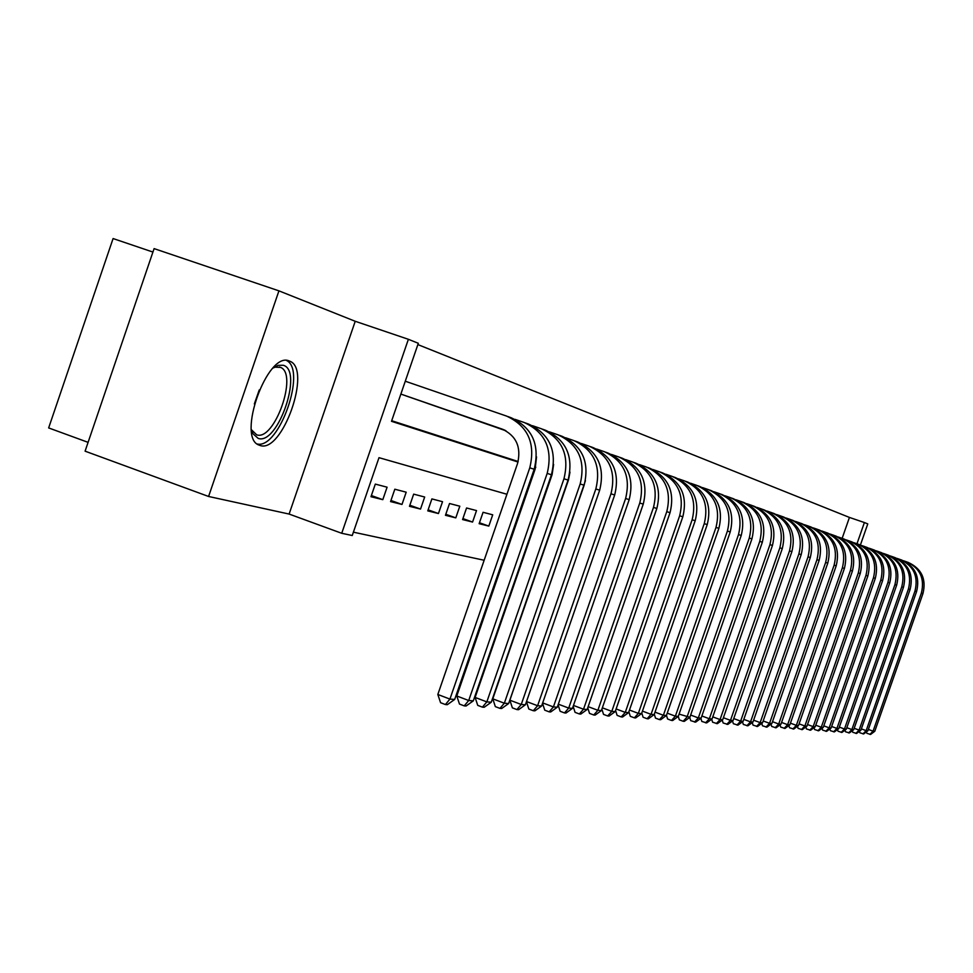 <?xml version="1.0" encoding="UTF-8"?>
<svg xmlns="http://www.w3.org/2000/svg" width="973" height="973" viewBox="0 0 973 973"><rect width="100%" height="100%" fill="white"/><g stroke="black" fill="none" stroke-linecap="round" stroke-linejoin="round"><path stroke-width="1.46" d="M289.163 360.947C267.453 350.815 236.317 437.692 259.013 445.087L260.205 445.512C282.328 453.479 312.017 369.387 289.942 361.263L289.163 360.947M842.144 538.349L849.441 517.429L864.389 522.537L867.77 523.9L860.412 545.002M152.919 252.056L113.087 238.555L48.65 427.925L88.093 442.35M208.587 496.473L85.089 451.168L154.099 248.614L278.935 290.854L208.587 496.473L289.115 514.06L341.73 533.289L408.38 339.297L418.317 343.287L391.499 421.309L518.013 462.029M289.115 514.06L355.23 321.285L278.935 290.854M355.23 321.285L408.38 339.297M849.441 517.429L417.867 344.588M513.574 531.599L512.759 531.307M512.503 532.012L513.355 532.219M499.246 516.529L495.379 527.743M488.823 526.101L492.715 514.814L483.07 512.297L479.13 523.693L488.823 526.101L479.458 522.756M472.574 522.051L476.527 510.582L466.566 507.979L462.564 519.558L472.574 522.051L462.905 518.585M455.79 517.867L459.803 506.203L449.514 503.515L445.452 515.289L455.79 517.867L445.804 514.279M438.446 513.537L442.533 501.691L431.89 498.906L427.767 510.874L438.446 513.537L428.132 509.84M420.531 509.074L424.678 497.021L413.671 494.138L409.475 506.313L420.531 509.074L409.852 505.242M401.995 504.452L406.203 492.192L394.819 489.212L390.562 501.594L401.995 504.452L390.939 500.475M382.803 499.66L387.096 487.193L375.31 484.104L370.968 496.716L382.803 499.66L371.37 495.549M391.705 420.725L518.159 461.506M534.919 466.906L535.746 467.174M405.668 395.78L417.162 399.781M424.69 402.384L435.77 406.276M443.043 408.794L453.759 412.564M460.788 414.997L471.151 418.633M477.938 421.017L487.972 424.52M494.552 426.794L504.245 430.2M353.394 532.17L484.153 560.253M501.472 563.975L502.336 564.158M517.162 521.212L516.322 520.993M506.933 494.26L378.996 457.675L352.25 535.515L341.73 533.289M856.982 543.761L864.389 522.537M534.773 467.429L535.6 467.697M524.715 499.344L523.875 499.1M502.944 429.385L400.864 394.077L502.104 429.069C516.347 435.758 521.492 447.252 517.527 463.562L437.826 694.479L449.927 699.088L529.774 467.843C535.709 443.323 527.974 426.077 506.58 416.079L405.279 381.221M445.403 704.549L449.927 699.088L454.683 699.441L447.312 704.683L445.403 704.549L440.574 702.701L437.826 694.479M454.683 699.441L534.189 469.254C540.088 444.856 532.389 427.67 511.08 417.721L507.809 416.529M272.975 368.098L278.181 365.313L283.265 365.276C303.588 370.409 277.84 445.537 258.21 438.409L252.931 433.703L251.399 429.579M251.448 429.762L256.677 434.822C274.447 441.414 298.334 373.863 280.516 367.38L275.14 367.174L273.121 367.989M257.249 444.004C279.105 449.417 306.969 370.008 286.548 360.509M536.537 456.884L535.126 469.193L456.799 695.987L468.706 700.511L547.179 473.401C553.005 449.331 545.391 432.377 524.325 422.55L515.033 419.351M409.049 396.96L503.759 429.713M413.829 398.626L503.941 429.798M464.23 705.875L468.706 700.511L473.304 700.864L466.079 705.997L464.23 705.875L459.475 704.063L456.799 695.987M473.304 700.864L551.436 474.763C557.225 450.803 549.648 433.922 528.667 424.131L525.542 422.987M553.625 464.425L552.105 474.629L475.116 697.434L486.841 701.886L563.963 478.777C569.692 455.121 562.187 438.47 541.45 428.789L532.523 425.712M427.938 403.552L504.403 430.005M432.559 405.169L504.537 430.066M482.413 707.152L486.841 701.886L491.268 702.226L484.189 707.274L482.413 707.152L477.731 705.364L475.116 697.434M491.268 702.226L568.074 480.09C573.766 456.544 566.298 439.954 545.646 430.309L542.642 429.215M569.983 472.136L568.5 479.884L492.788 698.833L504.342 703.211L580.176 483.958C585.807 460.716 578.4 444.333 557.991 434.809L549.404 431.854M446.181 409.925L504.89 430.236M450.645 411.494L504.987 430.285M499.952 708.38L504.342 703.211L508.624 703.54L501.679 708.502L499.952 708.38L495.342 706.629L492.788 698.833M508.624 703.54L584.141 485.223C589.747 462.09 582.377 445.78 562.041 436.281L559.159 435.235M585.43 480.686L509.876 700.195L521.248 704.488L595.829 488.969C601.363 466.128 594.077 450.013 573.973 440.635L565.702 437.789M463.829 416.091L505.279 430.431M468.147 417.599L505.364 430.48M516.906 709.572L521.248 704.488L525.384 704.805L518.573 709.694L516.906 709.572L512.37 707.858L509.876 700.195M525.384 704.805L599.672 490.197C605.17 467.441 597.909 451.399 577.877 442.058L575.116 441.049M526.515 701.545L537.595 705.729L610.971 493.81C616.408 471.346 609.22 455.498 589.407 446.266L581.453 443.518M480.881 422.051L505.607 430.601M485.065 423.51L505.68 430.638M533.301 710.728L537.595 705.729L541.596 706.033L534.907 710.837L533.301 710.728L528.826 709.037L526.454 701.715M541.596 706.033L614.681 494.989C620.093 472.623 612.929 456.836 593.189 447.641L590.55 446.668M542.691 702.895L553.406 706.933L625.615 498.492C630.954 476.393 623.875 460.801 604.355 451.703L596.692 449.064M497.398 427.816L505.887 430.759M501.436 429.227L505.96 430.796M549.149 711.847L553.406 706.933L557.274 707.225L550.706 711.956L549.149 711.847L544.746 710.181L542.533 703.321M557.274 707.225L629.19 499.636C634.518 477.634 627.463 462.102 608.003 453.041L605.461 452.117M558.332 704.184L568.706 708.089L639.772 503.017C645.038 481.282 638.045 465.933 618.804 456.969L611.421 454.427M564.498 712.917L568.706 708.089L572.452 708.38L566.006 713.027L564.498 712.917L560.144 711.287L558.101 704.866M572.452 708.38L643.25 504.123C648.48 482.486 641.523 467.186 622.355 458.259L619.91 457.371M573.474 705.437L583.52 709.22L653.491 507.407C658.672 486.014 651.776 470.908 632.803 462.078L625.688 459.621M579.349 713.963L583.52 709.22L587.157 709.487L580.808 714.073L579.349 713.963L575.067 712.358L573.158 706.349M587.157 709.487L656.848 508.478C662.005 487.181 655.133 472.124 636.233 463.318L633.897 462.467M588.142 706.653L597.872 710.302L666.773 511.652C671.869 490.599 665.07 475.724 646.376 467.016L639.504 464.644M593.749 714.985L597.872 710.302L601.387 710.57L595.16 715.082L593.749 714.985L589.516 713.391L587.741 707.785M601.387 710.57L670.032 512.698C675.116 491.718 668.329 476.904 649.696 468.22L647.434 467.405M602.348 707.821L611.786 711.36L679.653 515.775C684.676 495.038 677.962 480.382 659.512 471.808L652.883 469.521M607.699 715.958L611.786 711.36L615.191 711.616L609.074 716.055L607.699 715.958L603.528 714.389L601.886 709.159M615.191 711.616L682.815 516.785C687.814 496.133 681.124 481.526 662.735 472.975L660.57 472.185M616.116 708.952L625.274 712.382L692.144 519.764C697.082 499.356 690.453 484.907 672.27 476.454L665.86 474.24M621.224 716.906L625.274 712.382L628.582 712.625L622.562 717.004L621.224 716.906L617.113 715.374L615.581 710.485M628.582 712.625L695.196 520.75C700.122 500.402 693.518 486.026 675.396 477.585L673.304 476.831M629.47 710.047L638.361 713.367L704.245 523.644C709.122 503.528 702.579 489.297 684.627 480.954L678.449 478.825M634.36 717.831L638.361 713.367L641.572 713.61L635.649 717.928L634.36 717.831L630.297 716.31L628.874 711.774M641.572 713.61L707.225 524.593C712.078 504.561 705.559 490.38 687.668 482.061L685.661 481.331M642.435 711.117L651.059 714.34L716.006 527.402C720.798 507.59 714.352 493.566 696.644 485.332L690.66 483.265M647.094 718.731L651.059 714.34L654.172 714.571L648.346 718.816L647.094 718.731L643.092 717.235L641.779 713.002M654.172 714.571L718.889 528.327C723.669 508.587 717.235 494.612 699.587 486.403L697.653 485.697M655.024 712.151L663.391 715.264L727.415 531.051C732.146 511.518 725.773 497.702 708.295 489.577L702.506 487.582M659.463 719.606L663.391 715.264L666.42 715.496L660.691 719.692L659.463 719.606L655.51 718.123L654.306 714.206M666.42 715.496L730.224 531.951C734.931 512.491 728.582 498.711 711.154 490.623L709.293 489.942M667.235 713.148L675.371 716.177L738.507 534.591C743.165 515.349 736.877 501.715 719.619 493.7L714.024 491.779M671.492 720.446L675.371 716.177L678.315 716.408L672.671 720.531L671.492 720.446L667.587 718.986L666.469 715.362M679.105 714.121L689.881 717.283L684.323 721.346L683.168 721.273L679.312 719.825L678.278 716.432L741.231 535.466C745.877 516.286 739.602 502.7 722.404 494.722L720.604 494.065M683.168 721.273L687.023 717.065L749.283 538.045C753.88 519.071 747.653 505.619 730.626 497.714L725.213 495.853M689.881 717.283L751.922 538.884C756.508 519.983 750.305 506.58 733.338 498.699L731.599 498.067M690.648 715.058L698.334 717.916L759.755 541.389C764.292 522.683 758.149 509.426 741.329 501.618L736.087 499.806M694.527 722.063L698.334 717.916L701.119 718.135L695.646 722.148L690.721 720.652L689.723 717.393M701.119 718.135L762.333 542.216C766.846 523.571 760.716 510.351 743.956 502.567L742.29 501.959M701.874 715.982L709.353 718.755L769.947 544.649C774.411 526.198 768.342 513.112 751.74 505.401L746.656 503.649M705.571 722.842L709.353 718.755L712.054 718.962L706.666 722.915L701.813 721.443L700.864 718.317M712.054 718.962L772.453 545.452C776.904 527.062 770.847 514.024 754.294 506.337L752.688 505.753M712.783 716.87L720.056 719.57L779.86 547.823C784.262 529.616 778.266 516.712 761.871 509.098L756.945 507.395M716.323 723.596L720.056 719.57L722.696 719.765L717.381 723.669L712.613 722.221L711.701 719.217M722.696 719.765L782.292 548.602C786.683 530.455 780.711 517.587 764.352 509.998L762.808 509.438M723.401 717.733L730.492 720.361L789.504 550.9C793.846 532.949 787.923 520.202 771.723 512.686L766.955 511.044M726.782 724.338L730.492 720.361L733.046 720.555L727.816 724.411L723.121 722.975L722.258 720.093M733.046 720.555L791.876 551.667C796.206 533.763 790.295 521.066 774.143 513.574L772.647 513.026M733.739 718.573L740.635 721.127L798.894 553.905C803.187 536.184 797.325 523.608 781.319 516.189L776.697 514.583M736.975 725.055L740.635 721.127L743.141 721.321L737.972 725.128L733.35 723.705L732.523 720.944M743.141 721.321L801.205 554.646C805.486 536.987 799.636 524.447 783.679 517.04L782.243 516.517M743.81 719.388L750.536 721.881L808.04 556.836C812.285 539.346 806.483 526.928 790.672 519.594L786.184 518.037M746.899 725.749L750.536 721.881L752.968 722.063L747.872 725.822L743.311 724.423L742.521 721.771M752.968 722.063L810.29 557.553C814.51 540.124 808.745 527.743 792.971 520.433L791.584 519.923M753.613 720.19L760.168 722.611L816.955 559.682C821.139 542.423 815.41 530.163 799.782 522.915L795.428 521.406M756.568 726.43L760.168 722.611L762.54 722.793L757.517 726.503L753.029 725.116L752.275 722.574M762.54 722.793L819.144 560.387C823.316 543.177 817.612 530.954 802.032 523.729L800.682 523.243M763.173 720.957L769.558 723.316L825.639 562.467C829.774 545.415 824.107 533.313 808.66 526.15L804.428 524.69M765.994 727.099L769.558 723.316L771.869 723.498L766.919 727.159L762.491 725.797L761.774 723.353M771.869 723.498L827.78 563.148C831.903 546.157 826.247 534.08 810.85 526.94L809.548 526.466M772.489 721.711L778.716 724.009L834.116 565.179C838.191 548.334 832.596 536.378 817.32 529.3L813.209 527.889M775.177 727.743L778.716 724.009L780.966 724.18L776.089 727.804L771.723 726.466L771.03 724.119M780.966 724.18L836.196 565.836C840.258 549.052 834.676 537.132 819.448 530.078L818.196 529.616M781.574 722.452L787.644 724.69L842.375 567.818C846.401 551.192 840.867 539.37 825.773 532.377L821.771 531.003M784.141 728.376L787.644 724.69L789.845 724.861L785.029 728.436L780.723 727.111L780.066 724.861M789.845 724.861L844.406 568.463C848.42 551.886 842.898 540.112 827.853 533.131L826.636 532.693M790.429 723.17L796.364 725.347L850.438 570.397C854.416 553.965 848.93 542.302 834.007 535.381L830.127 534.043M792.886 728.984L796.364 725.347L798.505 725.517L793.749 729.045L789.504 727.731L788.872 725.578M798.505 725.517L852.421 571.029C856.386 554.659 850.925 543.019 836.038 536.123L834.858 535.697M799.076 723.863L804.866 725.992L858.295 572.915C862.224 556.678 856.812 545.148 842.046 538.312L838.276 537.011M801.424 729.58L804.866 725.992L806.958 726.15L802.263 729.641L798.079 728.351L797.471 726.284M806.958 726.15L860.229 573.523C864.146 557.347 858.745 545.853 844.029 539.03L842.898 538.616M807.517 724.544L813.16 726.624L865.97 575.359C869.862 559.329 864.498 547.933 849.903 541.17L846.23 539.906M809.755 730.176L813.16 726.624L815.204 726.782L810.582 730.224L806.447 728.947L805.875 726.965M815.204 726.782L867.867 575.967C871.735 559.986 866.396 548.614 851.837 541.876L850.73 541.475M815.751 725.213L821.273 727.245L873.474 577.755C877.305 561.92 872.003 550.657 857.566 543.968L853.99 542.727M817.892 730.747L821.273 727.245L823.267 727.39L818.694 730.796L814.62 729.543L814.073 727.634M823.267 727.39L875.311 578.351C879.142 562.552 873.851 551.326 859.451 544.649L858.393 544.26M823.803 725.858L829.191 727.84L880.796 580.103C884.579 564.437 879.337 553.309 865.058 546.692L861.579 545.488M825.834 731.307L829.191 727.84L831.137 727.986L826.624 731.355L822.599 730.115L822.076 728.278M831.137 727.986L882.596 580.674C886.379 565.07 881.149 553.965 866.894 547.361L865.873 546.996M831.66 726.49L836.926 728.424L887.948 582.389C891.694 566.906 886.5 555.899 872.367 549.356L868.986 548.188M833.606 731.842L836.926 728.424L838.823 728.57L834.372 731.903L830.407 730.674L829.896 728.911M838.823 728.57L889.711 582.949C893.445 567.514 888.264 556.544 874.168 550.013L873.17 549.648M839.334 727.111L844.479 728.996L894.929 584.627C898.638 569.327 893.506 558.441 879.519 551.959L876.223 550.827M841.195 732.377L844.479 728.996L846.34 729.142L841.937 732.438L838.021 731.222L837.534 729.531M846.34 729.142L896.656 585.174C900.353 569.923 895.221 559.061 881.283 552.603L880.322 552.25M846.838 727.719L851.874 729.555L901.764 586.816C905.437 571.686 900.341 560.91 886.5 554.513L883.302 553.406M848.614 732.9L851.874 729.555L853.698 729.701L849.344 732.949L845.476 731.757L845.014 730.139M853.698 729.701L903.455 587.351C907.104 572.258 902.032 561.518 888.227 555.133L887.303 554.792M854.185 728.303L859.098 730.103L908.454 588.945C912.066 573.985 907.031 563.331 893.336 556.994L890.222 555.924M855.863 733.411L859.098 730.103L860.874 730.249L856.581 733.46L852.762 732.28L852.324 730.723M860.874 730.249L910.096 589.48C913.708 574.557 908.685 563.939 895.026 557.614L894.126 557.286M861.348 728.886L866.165 730.65L914.985 591.037C918.561 576.235 913.574 565.702 900.025 559.439L896.984 558.38M862.954 733.91L866.165 730.65L867.904 730.772L863.659 733.958L859.889 732.791L859.463 731.307M867.904 730.772L916.59 591.548C920.166 576.794 915.192 566.286 901.667 560.034L900.803 559.718M868.366 729.446L873.073 731.173L921.37 593.08C924.922 578.449 919.984 568.025 906.556 561.822L903.601 560.789M869.898 734.396L873.073 731.173L874.776 731.295L870.58 734.445L866.858 733.289L866.457 731.866M874.776 731.295L922.951 593.591C926.491 578.984 921.565 568.597 908.174 562.406L907.335 562.102M529.774 467.843L534.189 469.254M259.244 389.966L254.354 403.917M547.179 473.401L551.436 474.763M563.963 478.777L568.074 480.09M580.176 483.958L584.141 485.223M595.829 488.969L599.672 490.197M610.971 493.81L614.681 494.989M625.615 498.492L629.19 499.636M639.772 503.017L643.25 504.123M653.491 507.407L656.848 508.478M666.773 511.652L670.032 512.698M679.653 515.775L682.815 516.785M692.144 519.764L695.196 520.75M704.245 523.644L707.225 524.593M716.006 527.402L718.889 528.327M727.415 531.051L730.224 531.951M738.507 534.591L741.231 535.466M749.283 538.045L751.922 538.884M759.755 541.389L762.333 542.216M769.947 544.649L772.453 545.452M779.86 547.823L782.292 548.602M789.504 550.9L791.876 551.667M798.894 553.905L801.205 554.646M808.04 556.836L810.29 557.553M816.955 559.682L819.144 560.387M825.639 562.467L827.78 563.148M834.116 565.179L836.196 565.836M842.375 567.818L844.406 568.463M850.438 570.397L852.421 571.029M858.295 572.915L860.229 573.523M865.97 575.359L867.867 575.967M873.474 577.755L875.311 578.351M880.796 580.103L882.596 580.674M887.948 582.389L889.711 582.949M894.929 584.627L896.656 585.174M901.764 586.816L903.455 587.351M908.454 588.945L910.096 589.48M914.985 591.037L916.59 591.548M921.37 593.08L922.951 593.591M289.942 361.263L288.385 360.728M251.788 430.455L252.931 433.703M275.14 367.174L278.181 365.313M279.3 366.967L280.516 367.38"/></g></svg>
